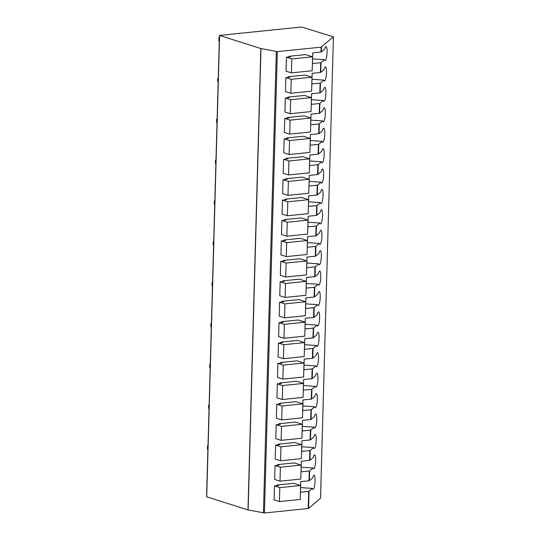 <?xml version="1.0" encoding="UTF-8"?>
<svg xmlns="http://www.w3.org/2000/svg" width="540" height="540" viewBox="0 0 540 540"><rect width="100%" height="100%" fill="white"/><g stroke="black" fill="none" stroke-linecap="round" stroke-linejoin="round"><path stroke-width="0.81" d="M320.524 498.177L333.423 36.835L301.536 27L219.463 35.417L260.861 48.546L277.331 51.617L264.438 513L248.117 509.963L261.002 48.58M333.403 36.868L321.111 47.176L277.331 51.617M248.117 509.963L206.577 496.8L219.463 35.417M320.517 498.245L308.576 508.464L264.438 513M308.219 508.552L308.698 491.407L300.463 492.244L300.76 481.626L308.995 480.789L309.272 470.988L301.037 471.825L301.334 461.214L309.569 460.377L309.839 450.576L301.603 451.413L301.901 440.795L310.135 439.958L310.412 430.157L302.177 430.994L302.474 420.383L310.709 419.546L310.979 409.745L302.744 410.582L303.041 399.964L311.276 399.127L311.553 389.327L303.318 390.163L303.615 379.553L311.85 378.715L312.12 368.914L303.885 369.752L304.182 359.134L312.417 358.297L312.694 348.502L304.459 349.333L304.749 338.722L312.991 337.885L313.261 328.084L305.026 328.921L305.323 318.303L313.558 317.466L313.834 307.672L305.593 308.509L305.89 297.891L314.132 297.054L314.401 287.253L306.166 288.09L306.464 277.472L314.699 276.635L314.975 266.841L306.734 267.678L307.031 257.06L315.272 256.223L315.542 246.422L307.307 247.259L307.604 236.642L315.839 235.811L316.116 226.01L307.874 226.847L308.171 216.23L316.413 215.393L316.683 205.591L308.448 206.429L308.745 195.818L316.98 194.981L317.257 185.179L309.015 186.017L309.312 175.399L317.554 174.562L317.824 164.761L309.589 165.598L309.886 154.987L318.121 154.15L318.398 144.349L310.156 145.186L310.453 134.568L318.695 133.731L318.965 123.937L310.73 124.767L311.026 114.156L319.262 113.319L319.538 103.518L311.297 104.355L311.594 93.737L319.835 92.9L320.105 83.106L311.87 83.943L312.167 73.325L320.402 72.488L320.679 62.687L312.437 63.524L312.734 52.907L321.327 51.982L324.716 49.079A7.074 1.445 93.9 0 1 326.032 46.494A7.074 1.445 93.9 0 1 326.984 53.656A7.074 1.445 93.9 0 1 325.053 60.615A7.074 1.445 93.9 0 1 324.425 59.697L312.566 58.88M277.621 464.596L294.239 462.908L301.165 465.095L280.395 467.208L275.036 465.514L279.194 465.089L277.621 464.596L277.607 465.251M278.195 444.184L294.813 442.49L301.738 444.683L280.962 446.789L275.609 445.095L279.76 444.677L278.195 444.184L278.174 444.839M278.762 423.765L295.38 422.077L302.306 424.264L281.536 426.377L276.176 424.683L280.334 424.264L278.762 423.765L278.748 424.42M279.335 403.353L295.954 401.666L302.879 403.853L282.103 405.959L276.75 404.271L280.901 403.846L279.335 403.353L279.315 404.008M279.902 382.934L296.521 381.247L303.446 383.434L282.676 385.546L277.317 383.852L281.475 383.434L279.902 382.934L279.889 383.589M280.476 362.522L297.094 360.835L304.013 363.022L283.244 365.128L277.891 363.44L282.042 363.015L280.476 362.522L280.456 363.177M281.043 342.103L297.662 340.416L304.587 342.603L283.817 344.716L278.458 343.022L282.616 342.603L281.043 342.103L281.029 342.765M281.617 321.692L298.235 320.004L305.154 322.191L284.384 324.297L279.031 322.61L283.183 322.184L281.617 321.692L281.597 322.346M282.184 301.273L298.802 299.585L305.728 301.772L284.958 303.885L279.599 302.191L283.757 301.772L282.184 301.273L282.163 301.934M282.757 280.861L299.376 279.173L306.295 281.36L285.525 283.466L280.172 281.779L284.324 281.353L282.757 280.861L282.737 281.516M283.325 260.442L299.943 258.755L306.869 260.942L286.099 263.054L280.739 261.36L284.897 260.942L283.325 260.442L283.304 261.103M283.898 240.03L300.517 238.343L307.435 240.53L286.666 242.636L281.313 240.948L285.464 240.523L283.898 240.03L283.878 240.685M284.465 219.611L301.084 217.924L308.009 220.118L287.24 222.224L281.88 220.529L286.038 220.111L284.465 219.611L284.445 220.273M285.039 199.199L301.651 197.512L308.576 199.699L287.807 201.812L282.454 200.117L286.605 199.692L285.039 199.199L285.019 199.854M285.606 178.787L302.225 177.1L309.15 179.287L288.374 181.393L283.021 179.705L287.179 179.28L285.606 178.787L285.586 179.442M286.18 158.369L302.791 156.681L309.717 158.868L288.947 160.981L283.594 159.286L287.746 158.868L286.18 158.369L286.16 159.023M286.747 137.957L303.365 136.269L310.291 138.456L289.514 140.562L284.162 138.875L288.32 138.449L286.747 137.957L286.726 138.611M287.321 117.538L303.932 115.85L310.858 118.037L290.088 120.15L284.735 118.456L288.887 118.037L287.321 117.538L287.3 118.199M287.888 97.126L304.506 95.438L311.432 97.625L290.655 99.731L285.302 98.044L289.46 97.619L287.888 97.126L287.867 97.781M288.454 76.707L305.073 75.02L311.999 77.207L291.229 79.319L285.876 77.625L290.027 77.207L288.454 76.707L288.441 77.369M277.054 485.008L293.672 483.32L300.598 485.507L279.821 487.62L274.469 485.926L278.62 485.507L277.054 485.008L277.034 485.669M289.028 56.295L305.647 54.608L312.572 56.795L291.796 58.901L286.443 57.213L290.594 56.788L289.028 56.295L289.008 56.95M300.598 485.507L300.206 499.473L279.43 501.586L274.077 499.892L274.469 485.926M279.821 487.62L279.43 501.586M275.036 465.514L274.651 479.48L280.004 481.167L280.395 467.208M301.165 465.095L300.773 479.061L280.004 481.167M275.609 445.095L275.218 459.061L280.571 460.755L280.962 446.789M301.738 444.683L301.347 458.642L280.571 460.755M276.176 424.683L275.791 438.649L281.144 440.336L281.536 426.377M302.306 424.264L301.914 438.23L281.144 440.336M276.75 404.271L276.359 418.23L281.711 419.924L282.103 405.959M302.879 403.853L302.488 417.812L281.711 419.924M277.317 383.852L276.932 397.818L282.285 399.506L282.676 385.546M303.446 383.434L303.055 397.4L282.285 399.506M277.891 363.44L277.499 377.399L282.852 379.094L283.244 365.128M304.013 363.022L303.629 376.981L282.852 379.094M278.458 343.022L278.073 356.987L283.426 358.682L283.817 344.716M304.587 342.603L304.196 356.569L283.426 358.682M279.031 322.61L278.64 336.569L283.993 338.263L284.384 324.297M305.154 322.191L304.769 336.157L283.993 338.263M279.599 302.191L279.207 316.156L284.567 317.851L284.958 303.885M305.728 301.772L305.336 315.738L284.567 317.851M280.172 281.779L279.781 295.745L285.134 297.432L285.525 283.466M306.295 281.36L305.91 295.326L285.134 297.432M280.739 261.36L280.348 275.326L285.707 277.02L286.099 263.054M306.869 260.942L306.477 274.907L285.707 277.02M281.313 240.948L280.922 254.914L286.274 256.601L286.666 242.636M307.435 240.53L307.051 254.495L286.274 256.601M281.88 220.529L281.488 234.495L286.848 236.189L287.24 222.224M308.009 220.118L307.618 234.077L286.848 236.189M282.454 200.117L282.062 214.083L287.415 215.771L287.807 201.812M308.576 199.699L308.192 213.665L287.415 215.771M283.021 179.705L282.629 193.664L287.989 195.359L288.374 181.393M309.15 179.287L308.759 193.246L287.989 195.359M283.594 159.286L283.203 173.252L288.556 174.94L288.947 160.981M309.717 158.868L309.332 172.834L288.556 174.94M284.162 138.875L283.77 152.834L289.13 154.528L289.514 140.562M310.291 138.456L309.899 152.415L289.13 154.528M284.735 118.456L284.344 132.422L289.697 134.109L290.088 120.15M310.858 118.037L310.466 132.003L289.697 134.109M285.302 98.044L284.911 112.003L290.27 113.697L290.655 99.731M311.432 97.625L311.04 111.584L290.27 113.697M285.876 77.625L285.485 91.591L290.837 93.285L291.229 79.319M311.999 77.207L311.607 91.172L290.837 93.285M324.425 59.697L320.679 62.687M300.591 487.593L312.444 488.41L308.698 491.407M312.444 488.41A7.074 1.445 93.9 0 0 313.079 489.335A7.074 1.445 93.9 0 0 315.009 482.369A7.074 1.445 93.9 0 0 314.057 475.214A7.074 1.445 93.9 0 0 312.741 477.799L309.346 480.701L309.623 470.9L313.018 467.998A7.074 1.445 93.9 0 0 313.652 468.916A7.074 1.445 93.9 0 0 315.583 461.957A7.074 1.445 93.9 0 0 314.624 454.795A7.074 1.445 93.9 0 0 313.315 457.38L309.92 460.283L310.19 450.488L313.585 447.579A7.074 1.445 93.9 0 0 314.219 448.504A7.074 1.445 93.9 0 0 316.15 441.545A7.074 1.445 93.9 0 0 315.198 434.383A7.074 1.445 93.9 0 0 313.882 436.968L310.487 439.87L310.763 430.07L314.159 427.167A7.074 1.445 93.9 0 0 314.793 428.085A7.074 1.445 93.9 0 0 316.717 421.126A7.074 1.445 93.9 0 0 315.765 413.971A7.074 1.445 93.9 0 0 314.456 416.549L311.06 419.452L311.33 409.658L314.726 406.748A7.074 1.445 93.9 0 0 315.36 407.673A7.074 1.445 93.9 0 0 317.291 400.714A7.074 1.445 93.9 0 0 316.339 393.552A7.074 1.445 93.9 0 0 315.023 396.137L311.627 399.04L311.904 389.239L315.299 386.336A7.074 1.445 93.9 0 0 315.934 387.254A7.074 1.445 93.9 0 0 317.858 380.295A7.074 1.445 93.9 0 0 316.906 373.14A7.074 1.445 93.9 0 0 315.596 375.719L312.201 378.621L312.471 368.827L315.866 365.924A7.074 1.445 93.9 0 0 316.501 366.842A7.074 1.445 93.9 0 0 318.431 359.883A7.074 1.445 93.9 0 0 317.473 352.721A7.074 1.445 93.9 0 0 316.163 355.307L312.768 358.209L313.045 348.408L316.44 345.506A7.074 1.445 93.9 0 0 317.075 346.424A7.074 1.445 93.9 0 0 318.998 339.464A7.074 1.445 93.9 0 0 318.047 332.309A7.074 1.445 93.9 0 0 316.737 334.888L313.342 337.797L313.612 327.996L317.007 325.094A7.074 1.445 93.9 0 0 317.642 326.012A7.074 1.445 93.9 0 0 319.572 319.052A7.074 1.445 93.9 0 0 318.613 311.891A7.074 1.445 93.9 0 0 317.304 314.476L313.909 317.378L314.185 307.577L317.581 304.675A7.074 1.445 93.9 0 0 318.215 305.593A7.074 1.445 93.9 0 0 320.139 298.634A7.074 1.445 93.9 0 0 319.187 291.478A7.074 1.445 93.9 0 0 317.878 294.057L314.483 296.966L314.753 287.165L318.148 284.263A7.074 1.445 93.9 0 0 318.782 285.181A7.074 1.445 93.9 0 0 320.713 278.222A7.074 1.445 93.9 0 0 319.754 271.06A7.074 1.445 93.9 0 0 318.445 273.645L315.05 276.548L315.326 266.747L318.722 263.844A7.074 1.445 93.9 0 0 319.356 264.769A7.074 1.445 93.9 0 0 321.28 257.803A7.074 1.445 93.9 0 0 320.328 250.648A7.074 1.445 93.9 0 0 319.019 253.233L315.623 256.135L315.893 246.335L319.288 243.432A7.074 1.445 93.9 0 0 319.923 244.35A7.074 1.445 93.9 0 0 321.853 237.391A7.074 1.445 93.9 0 0 320.895 230.229A7.074 1.445 93.9 0 0 319.586 232.814L316.19 235.717L316.467 225.923L319.862 223.013A7.074 1.445 93.9 0 0 320.497 223.938A7.074 1.445 93.9 0 0 322.421 216.979A7.074 1.445 93.9 0 0 321.469 209.817A7.074 1.445 93.9 0 0 320.159 212.402L316.764 215.305L317.034 205.504L320.429 202.601A7.074 1.445 93.9 0 0 321.064 203.519A7.074 1.445 93.9 0 0 322.994 196.56A7.074 1.445 93.9 0 0 322.036 189.398A7.074 1.445 93.9 0 0 320.726 191.984L317.331 194.886L317.608 185.092L321.003 182.183A7.074 1.445 93.9 0 0 321.638 183.107A7.074 1.445 93.9 0 0 323.561 176.148A7.074 1.445 93.9 0 0 322.61 168.986A7.074 1.445 93.9 0 0 321.3 171.572L317.905 174.474L318.175 164.673L321.57 161.77A7.074 1.445 93.9 0 0 322.204 162.689A7.074 1.445 93.9 0 0 324.135 155.729A7.074 1.445 93.9 0 0 323.176 148.574A7.074 1.445 93.9 0 0 321.867 151.153L318.472 154.055L318.749 144.261L322.144 141.358A7.074 1.445 93.9 0 0 322.778 142.276A7.074 1.445 93.9 0 0 324.702 135.317A7.074 1.445 93.9 0 0 323.75 128.156A7.074 1.445 93.9 0 0 322.441 130.741L319.046 133.643L319.316 123.842L322.711 120.94A7.074 1.445 93.9 0 0 323.345 121.858A7.074 1.445 93.9 0 0 325.276 114.899A7.074 1.445 93.9 0 0 324.317 107.744A7.074 1.445 93.9 0 0 323.008 110.322L319.613 113.231L319.889 103.43L323.285 100.528A7.074 1.445 93.9 0 0 323.912 101.446A7.074 1.445 93.9 0 0 325.843 94.486A7.074 1.445 93.9 0 0 324.891 87.325A7.074 1.445 93.9 0 0 323.575 89.91L320.186 92.812L320.456 83.012L323.851 80.109A7.074 1.445 93.9 0 0 324.486 81.027A7.074 1.445 93.9 0 0 326.416 74.068A7.074 1.445 93.9 0 0 325.458 66.913A7.074 1.445 93.9 0 0 324.149 69.491L320.753 72.401L321.03 62.599M308.995 480.789L309.346 480.701M309.272 470.988L309.623 470.9M309.569 460.377L309.92 460.283M309.839 450.576L310.19 450.488M310.135 439.958L310.487 439.87M310.412 430.157L310.763 430.07M310.709 419.546L311.06 419.452M310.979 409.745L311.33 409.658M311.276 399.127L311.627 399.04M311.553 389.327L311.904 389.239M311.85 378.715L312.201 378.621M312.12 368.914L312.471 368.827M312.417 358.297L312.768 358.209M312.694 348.502L313.045 348.408M312.991 337.885L313.342 337.797M313.261 328.084L313.612 327.996M313.558 317.466L313.909 317.378M313.834 307.672L314.185 307.577M314.132 297.054L314.483 296.966M314.401 287.253L314.753 287.165M314.699 276.635L315.05 276.548M314.975 266.841L315.326 266.747M315.272 256.223L315.623 256.135M315.542 246.422L315.893 246.335M315.839 235.811L316.19 235.717M316.116 226.01L316.467 225.923M316.413 215.393L316.764 215.305M316.683 205.591L317.034 205.504M316.98 194.981L317.331 194.886M317.257 185.179L317.608 185.092M317.554 174.562L317.905 174.474M317.824 164.761L318.175 164.673M318.121 154.15L318.472 154.055M318.398 144.349L318.749 144.261M318.695 133.731L319.046 133.643M318.965 123.937L319.316 123.842M319.262 113.319L319.613 113.231M319.538 103.518L319.889 103.43M319.835 92.9L320.186 92.812M320.105 83.106L320.456 83.012M320.402 72.488L320.753 72.401M313.018 467.998L301.165 467.181M313.585 447.579L301.732 446.762M314.159 427.167L302.306 426.35M314.726 406.748L302.873 405.932M315.299 386.336L303.446 385.519M315.866 365.924L304.013 365.101M316.44 345.506L304.587 344.689M317.007 325.094L305.154 324.277M317.581 304.675L305.728 303.858M318.148 284.263L306.295 283.446M318.722 263.844L306.869 263.027M319.288 243.432L307.435 242.615M319.862 223.013L308.009 222.197M320.429 202.601L308.576 201.785M321.003 182.183L309.15 181.366M321.57 161.77L309.717 160.954M322.144 141.358L310.291 140.535M322.711 120.94L310.858 120.123M323.285 100.528L311.432 99.711M323.851 80.109L311.999 79.292M286.443 57.213L286.051 71.179L291.411 72.866L291.796 58.901M312.572 56.795L312.181 70.76L291.411 72.866M207.995 446.04L207.515 445.892L208.001 445.844M207.9 449.307L207.421 449.159L207.515 445.892M209.135 405.209L208.656 405.061L209.142 405.014M209.041 408.476L208.562 408.328L208.656 405.061M210.276 364.379L209.797 364.23L210.276 364.183M210.181 367.646L209.702 367.497L209.797 364.23M211.417 323.555L210.938 323.399L211.417 323.352M211.322 326.815L210.843 326.666L210.938 323.399M212.558 282.724L212.078 282.569L212.558 282.521M212.463 285.991L211.984 285.836L212.078 282.569M213.698 241.893L213.219 241.738L213.698 241.691M213.604 245.16L213.125 245.005L213.219 241.738M214.832 201.062L214.36 200.907L214.839 200.86M214.745 204.329L214.265 204.174L214.36 200.907M215.973 160.232L215.494 160.076L215.98 160.029M215.885 163.499L215.406 163.343L215.494 160.076M217.114 119.401L216.635 119.252L217.121 119.198M217.026 122.668L216.547 122.513L216.635 119.252M218.255 78.57L217.775 78.422L218.261 78.368M218.167 81.837L217.688 81.689L217.775 78.422M219.395 37.739L218.916 37.591L219.402 37.537M219.308 41.006L218.828 40.858L218.916 37.591M206.712 496.895L219.605 35.512M247.968 509.929L260.861 48.546M276.318 51.577L263.432 512.96M320.969 52.07L321.111 47.176M321.327 51.982L321.462 47.081M308.576 508.464L309.056 491.312M320.537 498.218L333.423 36.835"/></g></svg>
